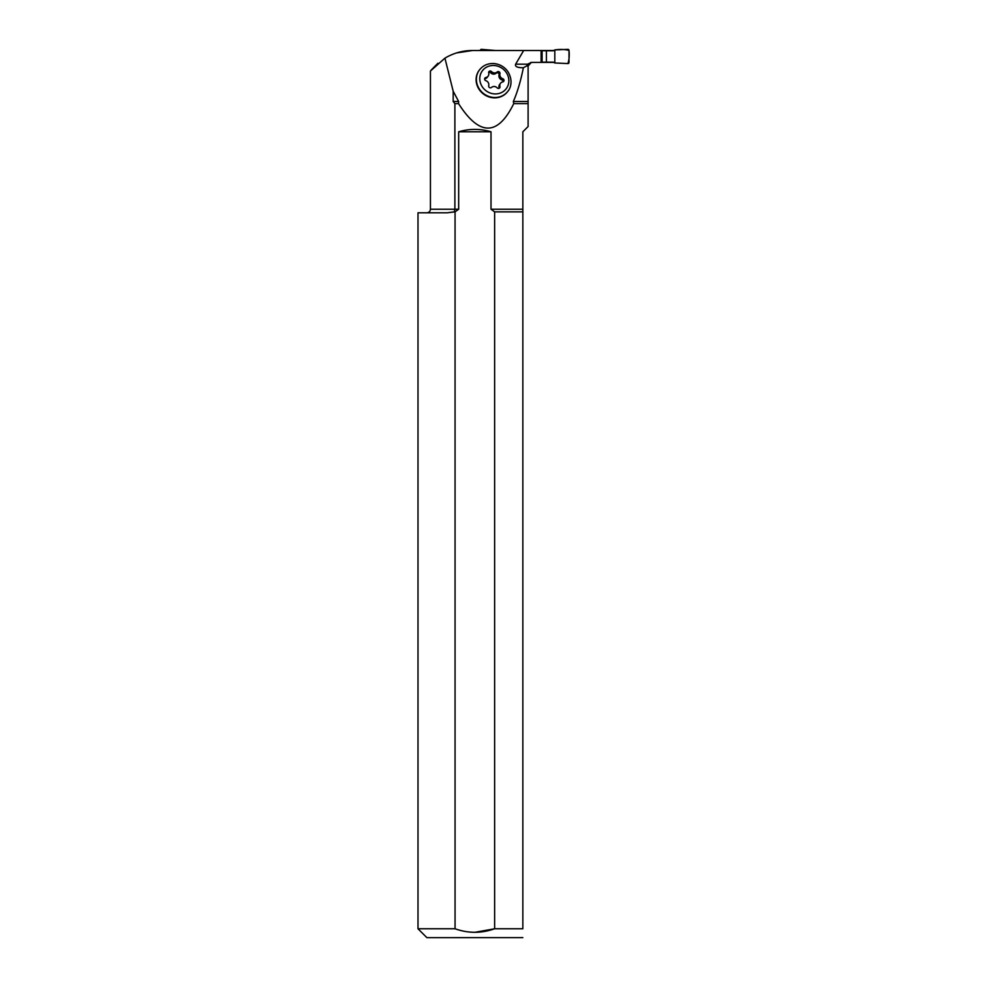 <?xml version="1.0" encoding="UTF-8"?>
<svg xmlns="http://www.w3.org/2000/svg" width="987" height="987" viewBox="0 0 987 987"><rect width="100%" height="100%" fill="white"/><g stroke="black" fill="none" stroke-linecap="round" stroke-linejoin="round"><path stroke-width="1.48" d="M453.181 91.236L444.927 58.159L430.431 71.015L430.431 209.244L454.884 209.244L454.884 103.623L453.181 101.488L453.181 91.236L458.647 101.488L458.548 103.623C479.374 136.243 497.781 136.243 513.746 103.623L513.339 101.488C517.361 92.322 520.704 81.07 523.369 67.733L521.753 67.733C516.904 67.523 514.856 66.339 515.633 64.18L523.678 50.51L472.452 50.51C462.582 50.559 453.403 53.113 444.927 58.159M431.109 70.151L437.883 63.254M456.599 52.916L472.452 50.51M494.635 211.86L494.635 928.767L522.851 928.767C522.851 940.241 522.851 940.241 522.851 928.767L522.851 211.86L494.635 211.86L491.008 209.244L522.851 209.244L522.851 131.789L528.107 126.533L528.107 65.956L531.364 62.415L553.818 62.403L541.11 62.403L541.11 50.51L553.818 50.51M479.324 70.114A17.766 16.458 36.8 0 0 479.188 70.274A17.766 16.458 36.8 0 0 483.568 94.098A17.766 16.458 36.8 0 0 507.663 91.544A17.766 16.458 36.8 0 0 507.787 91.372M528.44 64.451L528.107 65.956L526.651 65.956L527.626 64.18L531.364 62.415M526.651 65.956L523.369 67.733M523.678 50.51L541.11 50.51M458.671 131.789C469.454 128.606 480.237 128.606 491.008 131.789L458.671 131.789L458.671 209.244L455.056 211.86L455.056 928.767L417.994 928.767L417.994 212.797L447.037 212.797L455.056 211.86M491.008 209.244L491.008 131.789M528.107 103.623L513.746 103.623M458.548 103.623L454.884 103.623M458.671 209.244L454.884 209.244L454.291 211.86L447.037 212.797M522.851 937.613L426.877 937.65L417.994 928.767M474.858 932.32L494.635 928.767C481.409 933.455 468.22 933.455 455.056 928.767M522.851 209.244L522.851 211.86M530.648 62.551L531.598 62.403M499.052 87.67A4.108 3.812 36.8 0 1 499.632 84.475L500.52 83.278A4.108 3.812 36.8 0 1 502.778 81.896A1.715 1.592 36.8 0 0 502.778 78.738A4.108 3.812 36.8 0 1 499.953 73.754A1.715 1.592 36.8 0 0 497.152 71.977A4.108 3.812 36.8 0 1 491.489 71.57A1.715 1.592 36.8 0 0 488.701 72.952A4.108 3.812 36.8 0 1 485.863 77.529A1.715 1.592 36.8 0 0 485.863 80.687A4.108 3.812 36.8 0 1 488.701 85.672A1.715 1.592 36.8 0 0 491.489 87.448A4.108 3.812 36.8 0 1 497.152 87.855A1.715 1.592 36.8 0 0 499.953 86.474L499.052 87.67A1.715 1.592 36.8 0 1 499.101 88.287M491.489 71.57L490.601 72.779A1.715 1.592 36.8 0 0 488.651 72.335M485.863 77.529L484.975 78.738A4.108 3.812 36.8 0 0 487.22 77.344L488.121 76.147M500.52 83.278A4.108 3.812 36.8 0 0 499.953 86.474M503.111 81.785A1.715 1.592 36.8 0 0 501.877 79.935A4.108 3.812 36.8 0 1 499.052 74.95A1.715 1.592 36.8 0 0 496.251 73.174A4.108 3.812 36.8 0 1 490.601 72.779M541.11 50.769L553.349 50.769L554.817 49.918L567.895 49.35A1.061 1.061 90 0 1 569.005 50.411L569.005 62.502A1.061 1.061 -90 0 1 567.895 63.563L554.817 62.983L553.349 62.144L541.11 62.144M480.336 50.51L480.336 50.411A1.061 1.061 -90 0 1 481.446 49.35L495.536 50.51M542.097 62.144L542.097 50.769M546.416 62.144L546.416 50.769M554.817 62.983L567.895 63.563C569.178 59.726 569.548 55.334 569.005 50.411C564.774 49.313 560.048 49.153 554.817 49.918L554.817 62.983L554.817 49.918M515.633 64.18L527.626 64.18M513.339 101.488L528.107 101.488M453.181 101.488L458.647 101.488M502.778 78.738L501.877 79.935M499.953 73.754L499.052 74.95M497.152 71.977L496.251 73.174M494.327 65.524A14.928 13.83 36.8 0 0 481.73 85.906A14.928 13.83 36.8 0 0 506.911 87.707A14.928 13.83 36.8 0 0 494.327 65.524M507.663 91.544L507.91 91.199A17.766 16.458 -143.2 0 1 483.827 93.753A17.766 16.458 -143.2 0 1 479.448 69.941L479.188 70.274M430.431 209.244C430.221 211.403 429.037 212.587 426.877 212.797M507.91 91.199C510.18 88.842 513.622 80.835 507.799 71.471C504.308 66.734 499.669 64.093 493.882 63.538C487.874 63.267 483.062 65.389 479.448 69.941"/></g></svg>
